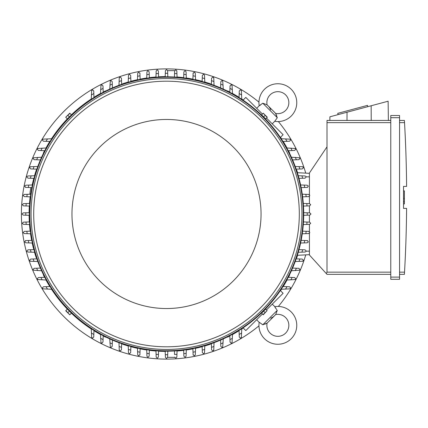 <?xml version="1.0" encoding="UTF-8"?>
<svg xmlns="http://www.w3.org/2000/svg" width="428" height="428" viewBox="0 0 428 428"><rect width="100%" height="100%" fill="white"/><g stroke="black" fill="none" stroke-linecap="round" stroke-linejoin="round"><path stroke-width="0.64" d="M270.673 318.165A11.433 11.433 0 0 0 275.568 314.591A10.994 10.994 0 0 1 285.626 333.118A10.994 10.994 0 0 1 267.104 323.06L262.797 324.793L259.202 322.241A18.907 18.907 0 0 0 259.175 322.428A18.907 18.907 0 0 0 291.227 338.714A18.907 18.907 0 0 0 274.749 306.694L276.75 309.701M262.797 324.793L277.301 310.289L275.798 314.248M275.536 308.123L275.044 307.288M264.932 324.156L265.793 323.803M266.473 323.456L266.756 323.29M267.104 323.06A11.433 11.433 0 0 0 268.062 322.198L274.706 315.554L268.062 322.198M259.175 322.428L256.682 319.716M272.229 304.169L274.937 306.662M280.367 290.542L283.111 293.287L266.473 309.925M262.434 313.965L245.795 330.598L243.056 327.859M289.644 275.001L289.644 275.001A137.415 137.415 0 0 1 288.461 277.323M227.509 337.136L227.509 337.136A137.415 137.415 0 0 0 229.836 335.953M232.516 334.525A137.415 137.415 0 0 0 239.059 330.7M241.767 328.977A137.415 137.415 0 0 0 243.211 328.014M280.522 290.703A137.415 137.415 0 0 0 281.485 289.258M283.208 286.551A137.415 137.415 0 0 0 287.033 280.003M296.711 257.934L296.711 257.934A137.415 137.415 0 0 0 297.572 255.297M210.448 344.203L210.448 344.203A137.415 137.415 0 0 1 204.777 345.979M258.951 102.148A145.108 145.108 0 0 0 21.4 214A145.108 145.108 0 0 0 258.951 325.852M278.361 306.443A145.108 145.108 0 0 0 305.747 254.869M305.747 173.131A145.108 145.108 0 0 0 278.361 121.557M210.448 83.797L210.448 83.797A137.415 137.415 0 0 0 204.777 82.021M202.144 81.288A137.415 137.415 0 0 0 195.537 79.688M192.91 79.143A137.415 137.415 0 0 0 186.292 78.019M183.676 77.661A137.415 137.415 0 0 0 177.058 76.992M165.203 76.591A137.415 137.415 0 0 0 158.579 76.815M155.963 76.992A137.415 137.415 0 0 0 149.345 77.661M146.724 78.019A137.415 137.415 0 0 0 140.111 79.143M137.484 79.688A137.415 137.415 0 0 0 130.877 81.288M128.239 82.021A137.415 137.415 0 0 0 122.574 83.797L122.574 83.797M227.509 90.864L227.509 90.864A137.415 137.415 0 0 1 229.836 92.047M289.644 152.999L289.644 152.999A137.415 137.415 0 0 0 288.461 150.677M287.033 147.997A137.415 137.415 0 0 0 283.208 141.449M281.485 138.742A137.415 137.415 0 0 0 280.522 137.297M243.211 99.986A137.415 137.415 0 0 0 241.767 99.023M239.059 97.3A137.415 137.415 0 0 0 232.516 93.475M296.711 170.066L296.711 170.066A137.415 137.415 0 0 1 297.572 172.703M122.574 344.203L122.574 344.203A137.415 137.415 0 0 0 128.239 345.979M130.877 346.712A137.415 137.415 0 0 0 137.484 348.312M140.111 348.857A137.415 137.415 0 0 0 146.724 349.981M149.345 350.339A137.415 137.415 0 0 0 155.963 351.008M158.579 351.185A137.415 137.415 0 0 0 165.203 351.409M177.058 351.008A137.415 137.415 0 0 0 183.676 350.339M186.292 349.981A137.415 137.415 0 0 0 192.91 348.857M195.537 348.312A137.415 137.415 0 0 0 202.144 346.712M105.513 337.136L105.513 337.136A137.415 137.415 0 0 1 103.185 335.953M43.378 275.001L43.378 275.001A137.415 137.415 0 0 0 44.555 277.323M45.983 280.003A137.415 137.415 0 0 0 49.809 286.551M51.537 289.258A137.415 137.415 0 0 0 67.34 309.123M71.385 313.168A137.415 137.415 0 0 0 91.255 328.977M93.957 330.7A137.415 137.415 0 0 0 100.505 334.525M36.31 257.934L36.31 257.934A137.415 137.415 0 0 1 34.529 252.269M29.104 215.311A137.415 137.415 0 0 0 29.323 221.929M29.5 224.545A137.415 137.415 0 0 0 30.174 231.163M30.527 233.784A137.415 137.415 0 0 0 31.656 240.397M32.196 243.024A137.415 137.415 0 0 0 33.796 249.631M36.31 170.066L36.31 170.066A137.415 137.415 0 0 0 34.529 175.731M33.796 178.369A137.415 137.415 0 0 0 32.196 184.96M30.174 196.837A137.415 137.415 0 0 0 29.5 203.455M29.323 206.071A137.415 137.415 0 0 0 29.104 212.689M43.378 152.999L43.378 152.999A137.415 137.415 0 0 1 44.555 150.677M105.513 90.864L105.513 90.864A137.415 137.415 0 0 0 103.185 92.047M100.505 93.475A137.415 137.415 0 0 0 93.957 97.3M91.255 99.023A137.415 137.415 0 0 0 71.385 114.832M67.34 118.877A137.415 137.415 0 0 0 51.537 138.742M49.809 141.449A137.415 137.415 0 0 0 45.983 147.997M303.698 212.684L309.861 212.903L310.958 214L309.861 215.097L303.698 215.316M307.218 212.807A140.71 140.71 0 0 1 307.218 215.193M303.473 221.923L309.567 222.137L310.664 223.234A144.45 144.45 0 0 1 310.653 223.373L309.567 224.336L303.297 224.556M306.994 222.046A140.71 140.71 0 0 1 306.833 224.427M303.297 203.444L309.567 203.664L310.653 204.627A144.45 144.45 0 0 1 310.664 204.766L309.567 205.863L303.473 206.077M306.833 203.573A140.71 140.71 0 0 1 306.994 205.954M308.674 194.43L309.738 195.248A144.45 144.45 0 0 1 309.776 195.532L308.674 196.629L302.628 196.843M302.27 194.205L305.838 194.333A140.71 140.71 0 0 1 306.159 196.72M305.64 194.328L308.807 194.435M300.595 184.966L307.181 185.196L308.197 185.88A144.45 144.45 0 0 1 308.278 186.298L307.181 187.394M307.593 187.384L304.345 187.496M304.222 185.094A140.71 140.71 0 0 1 304.699 187.485L301.141 187.608M298.257 175.726L305.057 175.962L306.009 176.518A144.45 144.45 0 0 1 306.159 177.064L305.057 178.16L299.001 178.374M301.954 175.855A140.71 140.71 0 0 1 302.607 178.251M302.28 166.727L303.152 167.161A144.45 144.45 0 0 1 303.382 167.829L302.28 168.926L296.165 169.146M295.213 166.481L299.001 166.615A140.71 140.71 0 0 1 299.835 169.012M298.712 166.604L302.805 166.749M291.409 157.237L299.584 157.809A144.45 144.45 0 0 1 299.91 158.595L298.814 159.692M298.921 159.692L295.898 159.794M295.325 157.37A140.71 140.71 0 0 1 296.358 159.778L292.591 159.911M286.776 147.986L295.245 148.479A144.45 144.45 0 0 1 295.689 149.361L294.592 150.458L288.221 150.683M290.853 148.131A140.71 140.71 0 0 1 292.105 150.549M281.217 138.731L290.056 139.154A144.45 144.45 0 0 1 290.639 140.127L289.542 141.224L282.956 141.459M285.497 138.886A140.71 140.71 0 0 1 286.995 141.315M309.423 173.324L297.337 172.693L309.423 173.324M309.423 194.724L309.423 172.998L327.008 146.831L327.008 272.154L326.313 273.588L327.008 274.353L390.769 274.353L327.008 274.353M327.008 120.45L390.769 120.45L327.008 120.45L327.008 146.831M329.854 120.45L329.897 116.812L388.132 101.211L388.367 120.45M367.818 106.652L367.475 105.379L337.745 113.345L338.088 114.618M347.033 112.222L346.99 120.45M371.156 105.759L371.226 120.45M390.769 277.103L390.769 279.297L399.565 279.297L399.565 115.501L390.769 115.501L390.769 277.103L399.565 277.103M390.769 115.501L399.565 115.501M404.551 123.071L404.401 120.487M399.565 272.154L404.53 272.154A1319.176 1319.176 0 0 0 406.6 208.393L403.524 208.393L403.524 186.405L406.6 186.405A1319.176 1319.176 0 0 0 404.53 122.649L399.565 122.649M403.524 190.861L404.401 190.861L404.401 198.555L403.524 198.555M403.524 203.942L404.401 203.942L404.401 198.555M404.401 201.631L403.524 201.631M404.551 271.732L404.401 274.311L404.551 271.732M399.565 120.45L404.401 120.45L399.565 120.45M399.565 274.353L404.401 274.353L399.565 274.353M390.769 279.297L399.565 279.297M309.423 233.276L309.423 255.002L326.313 273.588M309.423 196.34L309.423 203.664M309.423 205.868L309.423 212.887M309.423 215.113L309.423 222.132M309.423 224.336L309.423 231.66M309.423 254.676L297.337 255.307L309.423 254.676M174.683 357.353L167.61 357.353L166.508 358.45L165.411 357.353L165.192 351.19M177.064 350.789L176.844 357.054L175.887 358.145A144.45 144.45 0 0 1 175.742 358.156L174.645 357.054A1.097 1.097 0 0 0 174.656 357.225M176.941 354.325A140.71 140.71 0 0 1 174.554 354.48L174.431 350.965M167.824 351.19L167.701 354.705A140.71 140.71 0 0 1 165.315 354.705M167.701 354.705L167.61 357.353M176.844 357.054L176.801 357.353M158.59 350.965L158.376 357.054L157.274 358.156A144.45 144.45 0 0 1 157.135 358.145L156.177 357.054L155.958 350.789M158.467 354.48A140.71 140.71 0 0 1 156.081 354.325M29.323 215.316L23.16 215.097L22.058 214L23.16 212.903L29.323 212.684M25.803 215.193A140.71 140.71 0 0 1 25.803 212.807M29.719 224.556L23.454 224.336L22.363 223.373A144.45 144.45 0 0 1 22.358 223.234L23.454 222.137L29.543 221.923M26.183 224.427A140.71 140.71 0 0 1 26.028 222.046M29.543 206.077L23.454 205.863L22.358 204.766A144.45 144.45 0 0 1 22.363 204.627L23.454 203.664L29.719 203.444M26.028 205.954A140.71 140.71 0 0 1 26.183 203.573M30.918 187.576A5.275 0.551 -80 0 0 30.425 190.005A5.275 0.551 -80 0 0 29.907 194.237M30.597 194.21A5.275 0.551 -80 0 0 30.939 192.958M243.056 100.141L245.795 97.402L262.434 114.035M266.473 118.075L283.111 134.713L280.367 137.458M270.673 109.836A11.433 11.433 0 0 0 267.104 104.94A10.994 10.994 0 0 1 285.626 94.882A10.994 10.994 0 0 1 275.568 113.409L277.301 117.711L274.749 121.306L272.229 123.831M277.301 117.711L262.797 103.207L266.756 104.71M256.682 108.284L259.202 105.759L262.797 103.207M275.568 113.409A11.433 11.433 0 0 0 274.706 112.446L268.062 105.802M276.665 115.576L276.311 114.715M275.964 114.035L275.798 113.752M274.937 121.338L274.749 121.306A18.907 18.907 0 0 0 291.227 89.286A18.907 18.907 0 0 0 259.175 105.572A18.907 18.907 0 0 0 259.202 105.759L259.175 105.572M260.631 104.972L259.801 105.465M239.054 97.552L239.284 90.966L240.386 89.869A144.45 144.45 0 0 1 241.355 90.452L241.777 99.296M239.193 93.513A140.71 140.71 0 0 1 241.627 95.016M288.221 277.317L294.592 277.542L295.689 278.639A144.45 144.45 0 0 1 295.245 279.521L286.776 280.014M292.105 277.451A140.71 140.71 0 0 1 290.853 279.869M298.814 268.308L299.91 269.405A144.45 144.45 0 0 1 299.584 270.191L291.409 270.764M292.591 268.089L296.358 268.222A140.71 140.71 0 0 1 295.325 270.63M295.898 268.206L298.921 268.308M296.165 258.854L302.28 259.074L303.382 260.171A144.45 144.45 0 0 1 303.152 260.839L302.28 261.273M302.805 261.251L298.712 261.396M299.835 258.988A140.71 140.71 0 0 1 299.001 261.385L295.213 261.519M299.001 249.626L305.057 249.84L306.159 250.936A144.45 144.45 0 0 1 306.009 251.482L305.057 252.039L298.257 252.274M302.607 249.749A140.71 140.71 0 0 1 301.954 252.146M307.181 240.606L308.278 241.702A144.45 144.45 0 0 1 308.197 242.12L307.181 242.804L300.595 243.034M301.141 240.392L304.699 240.515A140.71 140.71 0 0 1 304.222 242.906M304.345 240.504L307.593 240.616M302.628 231.157L308.674 231.371L309.776 232.468A144.45 144.45 0 0 1 309.738 232.752L308.674 233.57M308.807 233.565L305.64 233.672M306.159 231.281A140.71 140.71 0 0 1 305.838 233.667L302.27 233.795M282.956 286.541L289.542 286.776L290.639 287.873A144.45 144.45 0 0 1 290.056 288.846L281.217 289.269M286.995 286.685A140.71 140.71 0 0 1 285.497 289.114M241.777 328.704L241.355 337.548A144.45 144.45 0 0 1 240.386 338.131L239.284 337.034L239.054 330.448M241.627 332.984A140.71 140.71 0 0 1 239.193 334.487M186.078 356.166L185.26 357.23A144.45 144.45 0 0 1 184.976 357.262L183.88 356.166L183.666 350.12M186.303 349.762L186.175 353.33A140.71 140.71 0 0 1 183.789 353.646M186.185 353.132L186.073 356.299M195.543 348.087L195.312 354.668L194.628 355.684A144.45 144.45 0 0 1 194.21 355.77L193.114 354.668M193.13 355.08L193.012 351.832M195.414 351.709A140.71 140.71 0 0 1 193.028 352.19L192.9 348.633M204.787 345.749L204.547 352.549L203.996 353.501A144.45 144.45 0 0 1 203.444 353.646L202.348 352.549L202.134 346.487M204.654 349.441A140.71 140.71 0 0 1 202.262 350.093M213.781 349.772L213.353 350.644A144.45 144.45 0 0 1 212.679 350.874L211.582 349.772L211.368 343.652M214.027 342.7L213.893 346.493A140.71 140.71 0 0 1 211.496 347.327M213.904 346.204L213.759 350.297M223.277 338.901L222.699 347.076A144.45 144.45 0 0 1 221.913 347.402L220.816 346.3M220.821 346.407L220.714 343.39M223.138 342.817A140.71 140.71 0 0 1 220.73 343.845L220.597 340.083M232.522 334.268L232.035 342.732A144.45 144.45 0 0 1 231.147 343.181L230.05 342.079L229.825 335.713M232.383 338.345A140.71 140.71 0 0 1 229.964 339.591M24.343 233.57L23.283 232.752A144.45 144.45 0 0 1 23.246 232.468L24.343 231.371L30.393 231.157M30.752 233.795L27.178 233.667A140.71 140.71 0 0 1 26.862 231.281M27.376 233.672L24.209 233.565M32.421 243.034L25.84 242.804L24.824 242.12A144.45 144.45 0 0 1 24.738 241.702L25.84 240.606M25.429 240.616L28.676 240.504M28.799 242.906A140.71 140.71 0 0 1 28.318 240.515L31.875 240.392M34.764 252.274L27.959 252.039L27.007 251.482A144.45 144.45 0 0 1 26.862 250.936L27.959 249.84L34.021 249.626M31.067 252.146A140.71 140.71 0 0 1 30.415 249.749M30.736 261.273L29.864 260.839A144.45 144.45 0 0 1 29.639 260.171L30.736 259.074L36.856 258.854M37.808 261.519L34.015 261.385A140.71 140.71 0 0 1 33.181 258.988M34.31 261.396L30.217 261.251M41.607 270.764L33.438 270.191A144.45 144.45 0 0 1 33.106 269.405L34.208 268.308M34.101 268.308L37.124 268.206M37.696 270.63A140.71 140.71 0 0 1 36.664 268.222L40.425 268.089M46.24 280.014L37.776 279.521A144.45 144.45 0 0 1 37.327 278.639L38.429 277.542L44.801 277.317M42.169 279.869A140.71 140.71 0 0 1 40.917 277.451M51.804 289.269L42.961 288.846A144.45 144.45 0 0 1 42.377 287.873L43.479 286.776L50.065 286.541M47.524 289.114A140.71 140.71 0 0 1 46.026 286.685M93.967 330.448L93.737 337.034L92.635 338.131A144.45 144.45 0 0 1 91.667 337.548L91.244 328.704M93.823 334.487A140.71 140.71 0 0 1 91.394 332.984M103.196 335.713L102.971 342.079L101.869 343.181A144.45 144.45 0 0 1 100.987 342.732L100.494 334.268M103.057 339.591A140.71 140.71 0 0 1 100.639 338.345M112.206 346.3L111.103 347.402A144.45 144.45 0 0 1 110.322 347.076L109.745 338.901M112.425 340.083L112.291 343.845A140.71 140.71 0 0 1 109.884 342.817M112.307 343.39L112.2 346.407M121.654 343.652L121.44 349.772L120.338 350.874A144.45 144.45 0 0 1 119.669 350.644L119.241 349.772M119.257 350.297L119.112 346.204M121.525 347.327A140.71 140.71 0 0 1 119.123 346.493L118.989 342.7M130.888 346.487L130.674 352.549L129.572 353.646A144.45 144.45 0 0 1 129.026 353.501L128.475 352.549L128.234 345.749M130.759 350.093A140.71 140.71 0 0 1 128.363 349.441M139.908 354.668L138.806 355.77A144.45 144.45 0 0 1 138.388 355.684L137.709 354.668L137.474 348.087M140.117 348.633L139.993 352.19A140.71 140.71 0 0 1 137.602 351.709M140.004 351.832L139.892 355.08M149.351 350.12L149.142 356.166L148.04 357.262A144.45 144.45 0 0 1 147.762 357.23L146.943 356.166M146.948 356.299L146.836 353.132M149.228 353.646A140.71 140.71 0 0 1 146.841 353.33L146.718 349.762M146.943 71.834L147.762 70.77A144.45 144.45 0 0 1 148.04 70.738L149.142 71.834L149.351 77.88M146.718 78.238L146.841 74.67A140.71 140.71 0 0 1 149.228 74.354M146.836 74.868L146.948 71.701M137.474 79.913L137.709 73.332L138.388 72.316A144.45 144.45 0 0 1 138.806 72.23L139.908 73.332M139.892 72.921L140.004 76.168M137.602 76.291A140.71 140.71 0 0 1 139.993 75.809L140.117 79.367M128.234 82.251L128.475 75.451L129.026 74.499A144.45 144.45 0 0 1 129.572 74.354L130.674 75.451L130.888 81.513M128.363 78.559A140.71 140.71 0 0 1 130.759 77.907M119.241 78.228L119.669 77.356A144.45 144.45 0 0 1 120.338 77.126L121.44 78.228L121.654 84.348M118.989 85.3L119.123 81.507A140.71 140.71 0 0 1 121.525 80.673M119.112 81.796L119.257 77.703M109.745 89.099L110.322 80.924A144.45 144.45 0 0 1 111.103 80.598L112.206 81.7M112.2 81.593L112.307 84.61M109.884 85.183A140.71 140.71 0 0 1 112.291 84.156L112.425 87.917M100.494 93.732L100.987 85.268A144.45 144.45 0 0 1 101.869 84.819L102.971 85.921L103.196 92.288M100.639 89.655A140.71 140.71 0 0 1 103.057 88.409M91.244 99.296L91.667 90.452A144.45 144.45 0 0 1 92.635 89.869L93.737 90.966L93.967 97.552M91.394 95.016A140.71 140.71 0 0 1 93.823 93.513M50.065 141.459L43.479 141.224L42.377 140.127A144.45 144.45 0 0 1 42.961 139.154L51.804 138.731M46.026 141.315A140.71 140.71 0 0 1 47.524 138.886M44.801 150.683L38.429 150.458L37.327 149.361A144.45 144.45 0 0 1 37.776 148.479L46.24 147.986M40.917 150.549A140.71 140.71 0 0 1 42.169 148.131M34.208 159.692L33.106 158.595A144.45 144.45 0 0 1 33.438 157.809L41.607 157.237M40.425 159.911L36.664 159.778A140.71 140.71 0 0 1 37.696 157.37M37.124 159.794L34.101 159.692M36.856 169.146L30.736 168.926L29.639 167.829A144.45 144.45 0 0 1 29.864 167.161L30.736 166.727M30.217 166.749L34.31 166.604M33.181 169.012A140.71 140.71 0 0 1 34.015 166.615L37.808 166.481M34.021 178.374L27.959 178.16L26.862 177.064A144.45 144.45 0 0 1 27.007 176.518L27.959 175.962L34.764 175.726M30.415 178.251A140.71 140.71 0 0 1 31.067 175.855M25.84 187.394L24.738 186.298A144.45 144.45 0 0 1 24.824 185.88L25.84 185.196L32.421 184.966M31.875 187.608L28.318 187.485A140.71 140.71 0 0 1 28.799 185.094M28.676 187.496L25.429 187.384M30.393 196.843L24.343 196.629L23.246 195.532A144.45 144.45 0 0 1 23.283 195.248L24.343 194.43M24.209 194.435L27.376 194.328M26.862 196.72A140.71 140.71 0 0 1 27.178 194.333L30.752 194.205M155.958 77.211L156.177 70.946L157.135 69.855A144.45 144.45 0 0 1 157.274 69.844L158.376 70.946L158.59 77.035M156.081 73.675A140.71 140.71 0 0 1 158.467 73.52M229.825 92.288L230.05 85.921L231.147 84.819A144.45 144.45 0 0 1 232.035 85.268L232.522 93.732M229.964 88.409A140.71 140.71 0 0 1 232.383 89.655M220.816 81.7L221.913 80.598A144.45 144.45 0 0 1 222.699 80.924L223.277 89.099M220.597 87.917L220.73 84.156A140.71 140.71 0 0 1 223.138 85.183M220.714 84.61L220.821 81.593M211.368 84.348L211.582 78.228L212.679 77.126A144.45 144.45 0 0 1 213.353 77.356L213.781 78.228M213.759 77.703L213.904 81.796M211.496 80.673A140.71 140.71 0 0 1 213.893 81.507L214.027 85.3M202.134 81.513L202.348 75.451L203.444 74.354A144.45 144.45 0 0 1 203.996 74.499L204.547 75.451L204.787 82.251M202.262 77.907A140.71 140.71 0 0 1 204.654 78.559M193.114 73.332L194.21 72.23A144.45 144.45 0 0 1 194.628 72.316L195.312 73.332L195.543 79.913M192.9 79.367L193.028 75.809A140.71 140.71 0 0 1 195.414 76.291M193.012 76.168L193.13 72.921M183.666 77.88L183.88 71.834L184.976 70.738A144.45 144.45 0 0 1 185.26 70.77L186.078 71.834M186.073 71.701L186.185 74.868M183.789 74.354A140.71 140.71 0 0 1 186.175 74.67L186.303 78.238M71.166 115.089L67.597 118.658M265.419 118.658L261.856 115.089M303.703 214A137.195 137.195 0 0 0 166.508 76.805A137.195 137.195 0 0 0 29.313 214A137.195 137.195 0 0 0 166.508 351.195A137.195 137.195 0 0 0 303.703 214A137.195 137.195 0 0 0 166.508 76.805A137.195 137.195 0 0 0 29.313 214M301.943 214A135.435 135.435 0 0 0 166.508 78.565A135.435 135.435 0 0 0 31.073 214A135.435 135.435 0 0 0 166.508 349.435A135.435 135.435 0 0 0 301.943 214M299.306 214A132.798 132.798 0 0 0 166.508 81.202A132.798 132.798 0 0 0 33.71 214A132.798 132.798 0 0 0 166.508 346.798A132.798 132.798 0 0 0 299.306 214M261.053 214A94.54 94.54 0 0 0 166.508 119.46A94.54 94.54 0 0 0 71.968 214A94.54 94.54 0 0 0 166.508 308.54A94.54 94.54 0 0 0 261.053 214M65.896 117.427L67.362 118.893L71.401 114.854L69.753 113.201L65.714 117.245L69.935 113.383M69.384 116.871L67.913 115.405M263.086 113.383L261.615 114.854L265.66 118.893L267.307 117.245L263.263 113.201L267.126 117.427M263.637 116.871L265.103 115.405M67.597 309.342L71.166 312.911M261.856 312.911L265.419 309.342M267.126 310.573L265.66 309.107L261.615 313.146L263.263 314.799L267.126 310.573L263.086 314.617M263.637 311.129L265.103 312.595M69.935 314.617L71.401 313.146L67.362 309.107L65.714 310.755L69.753 314.799L65.896 310.573M69.384 311.129L67.913 312.595M176.801 70.647L177.064 77.211M174.431 77.035L174.645 70.946L175.742 69.844A144.45 144.45 0 0 1 175.887 69.855L176.844 70.946A1.097 1.097 0 0 0 176.844 70.909M165.192 76.81L165.411 70.647L166.508 69.55L167.61 70.647L167.824 76.81M165.315 73.295A140.71 140.71 0 0 1 167.701 73.295M174.645 70.946L174.554 73.52A140.71 140.71 0 0 1 176.941 73.675M167.61 70.647L174.683 70.647A1.097 1.097 0 0 0 174.667 70.716M327.008 122.649L390.769 122.649M390.769 117.7L399.565 117.7M327.008 272.154L390.769 272.154M309.423 176.844L306.1 176.844M309.423 251.156L306.1 251.156M303.265 214A136.757 136.757 0 0 0 166.508 77.243A136.757 136.757 0 0 0 29.757 214A136.757 136.757 0 0 0 166.508 350.757A136.757 136.757 0 0 0 303.265 214M32.271 184.971L31.886 184.901"/></g></svg>
